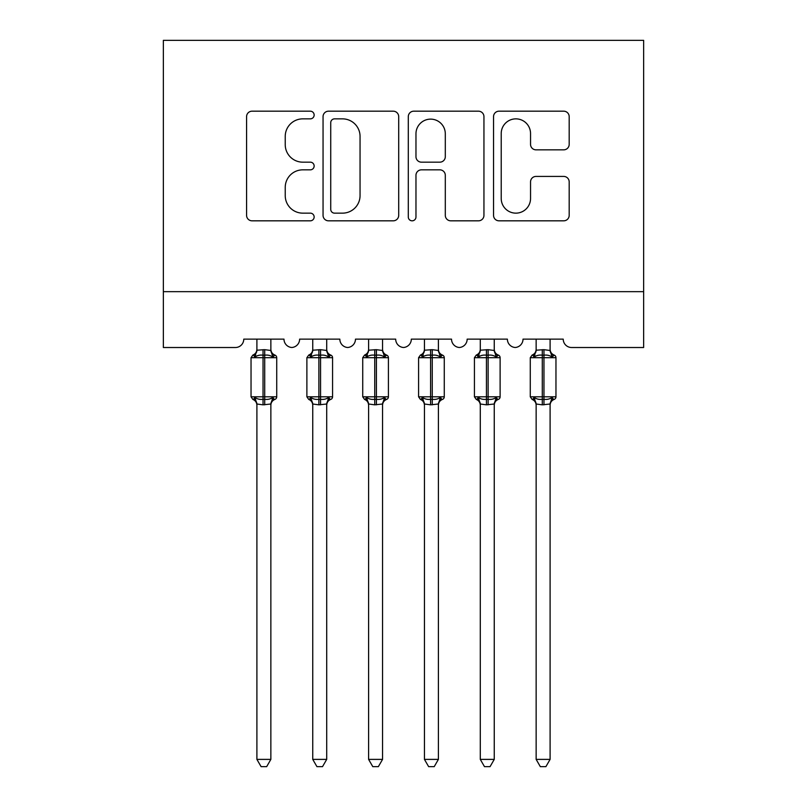 <?xml version="1.0" encoding="UTF-8"?>
<svg xmlns="http://www.w3.org/2000/svg" width="807" height="807" viewBox="0 0 807 807"><rect width="100%" height="100%" fill="white"/><g stroke="black" fill="none" stroke-linecap="round" stroke-linejoin="round"><path stroke-width="1.21" d="M314.145 115.028A3.833 3.833 0 0 0 310.312 111.184L252.066 111.184A5.478 5.478 0 0 0 246.579 116.672L246.579 215.348A5.478 5.478 0 0 0 252.066 220.825L310.312 220.825A3.833 3.833 0 0 0 314.145 216.992A3.833 3.833 0 0 0 310.312 213.149L302.776 213.149A17.542 17.542 0 0 1 285.234 195.607L285.234 187.385A17.542 17.542 0 0 1 302.776 169.843L310.312 169.843A3.833 3.833 0 0 0 314.145 166.01A3.833 3.833 0 0 0 310.312 162.167L302.776 162.167A17.542 17.542 0 0 1 285.234 144.624L285.234 136.403A17.542 17.542 0 0 1 302.776 118.861L310.312 118.861A3.833 3.833 0 0 0 314.145 115.028M563.71 149.84A5.478 5.478 0 0 0 569.187 144.352L569.187 116.672A5.478 5.478 0 0 0 563.71 111.184L499.019 111.184A5.478 5.478 0 0 0 493.541 116.672L493.541 215.348A5.478 5.478 0 0 0 499.019 220.825L563.71 220.825A5.478 5.478 0 0 0 569.187 215.348L569.187 181.908A5.478 5.478 0 0 0 563.71 176.42L536.019 176.42A5.478 5.478 0 0 0 530.542 181.908L530.542 198.492A14.667 14.667 0 0 1 515.875 213.149A14.667 14.667 0 0 1 501.218 198.492L501.218 133.528A14.667 14.667 0 0 1 515.875 118.861A14.667 14.667 0 0 1 530.542 133.528L530.542 144.352A5.478 5.478 0 0 0 536.019 149.84L563.71 149.84M643.643 291.66L643.643 40.35L163.357 40.35L163.357 347.514L235.402 347.514A8.373 8.373 0 0 0 243.775 339.132L283.983 339.132A8.373 8.373 0 0 0 291.801 347.494A8.373 8.373 0 0 0 299.619 339.132L339.838 339.132A8.373 8.373 0 0 0 347.656 347.494A8.373 8.373 0 0 0 355.473 339.132L395.682 339.132A8.373 8.373 0 0 0 403.5 347.494A8.373 8.373 0 0 0 411.318 339.132L451.527 339.132A8.373 8.373 0 0 0 459.344 347.494A8.373 8.373 0 0 0 467.162 339.132L507.381 339.132A8.373 8.373 0 0 0 515.199 347.494A8.373 8.373 0 0 0 523.017 339.132L563.225 339.132A8.373 8.373 0 0 0 571.598 347.514L643.643 347.514L643.643 291.66L163.357 291.66M398.708 116.672A5.478 5.478 0 0 0 393.221 111.184L328.54 111.184A5.478 5.478 0 0 0 323.052 116.672L323.052 215.348A5.478 5.478 0 0 0 328.54 220.825L393.221 220.825A5.478 5.478 0 0 0 398.708 215.348L398.708 116.672M413.779 111.184L478.46 111.184A5.478 5.478 0 0 1 483.948 116.672L483.948 215.348A5.478 5.478 0 0 1 478.46 220.825L450.78 220.825A5.478 5.478 0 0 1 445.303 215.348L445.303 175.331A5.478 5.478 0 0 0 439.815 169.843L421.456 169.843A5.478 5.478 0 0 0 415.968 175.331L415.968 216.992A3.833 3.833 0 0 1 412.135 220.825A3.833 3.833 0 0 1 408.292 216.992L408.292 116.672A5.478 5.478 0 0 1 413.779 111.184M334.562 118.861A3.833 3.833 0 0 0 330.729 122.704L330.729 209.316A3.833 3.833 0 0 0 334.562 213.149L342.511 213.149A17.542 17.542 0 0 0 360.053 195.607L360.053 136.403A17.542 17.542 0 0 0 342.511 118.861L334.562 118.861M445.303 133.801A14.667 14.667 0 0 0 430.635 119.133A14.667 14.667 0 0 0 415.968 133.801L415.968 156.689A5.478 5.478 0 0 0 421.456 162.167L439.815 162.167A5.478 5.478 0 0 0 445.303 156.689L445.303 133.801M256.898 404.297A6.143 5.861 180 0 0 253.67 399.142L254.871 397.347C257.151 399.051 259.874 399.707 263.042 399.314L263.042 396.802L264.716 396.802L264.716 355.191C267.884 354.787 270.607 355.443 272.887 357.158L274.894 355.08A2.794 2.794 0 0 1 276.73 357.703L251.038 357.703L251.038 396.802L263.042 396.802L263.042 355.191C259.874 354.787 257.151 355.443 254.871 357.158L253.67 355.362A6.143 5.861 0 0 0 256.898 350.208L264.716 349.673L270.87 350.49L270.859 339.132M270.859 759.387L266.673 766.65L261.095 766.65L256.898 759.387L270.859 759.387L270.87 404.004L263.042 404.832L263.042 399.314L264.716 399.314L264.716 396.802L276.73 396.802A2.794 2.794 0 0 1 274.894 399.425L274.087 399.142L274.894 399.425C272.352 400.504 271.011 402.431 270.859 405.185M264.716 404.832L264.716 399.314C267.884 399.707 270.607 399.051 272.887 397.347L274.087 399.142A6.143 5.861 180 0 0 270.859 404.297L270.859 404.257M256.898 759.387L256.898 404.004L254.871 397.347M263.042 404.832L256.898 404.004M256.898 339.132L256.898 350.248M254.871 357.158L255.698 354.777M272.887 357.158L270.87 350.49M270.87 404.004L272.887 397.347M312.743 404.297A6.143 5.861 180 0 0 309.525 399.142L310.725 397.347C312.995 399.051 315.719 399.707 318.886 399.314L318.886 396.802L320.571 396.802L320.571 355.191C323.738 354.787 326.462 355.443 328.731 357.158L330.739 355.08A2.794 2.794 0 0 1 332.575 357.703L306.882 357.703L306.882 396.802L318.886 396.802L318.886 355.191C315.719 354.787 312.995 355.443 310.725 357.158L309.525 355.362A6.143 5.861 0 0 0 312.743 350.208L320.571 349.673L326.714 350.49L326.714 339.132M326.714 759.387L322.518 766.65L316.939 766.65L312.743 759.387L326.714 759.387L326.714 404.004L318.886 404.832L318.886 399.314L320.571 399.314L320.571 396.802L332.575 396.802A2.794 2.794 0 0 1 330.739 399.425L329.932 399.142L330.739 399.425C328.197 400.504 326.855 402.431 326.714 405.185M320.571 404.832L320.571 399.314C323.738 399.707 326.462 399.051 328.731 397.347L329.932 399.142A6.143 5.861 180 0 0 326.714 404.297L326.714 404.257M312.743 759.387L312.743 404.004L310.725 397.347M318.886 404.832L312.743 404.004M312.743 339.132L312.743 350.248M310.725 357.158L311.542 354.777M328.731 357.158L326.714 350.49M326.714 404.004L328.731 397.347M368.597 404.297A6.143 5.861 180 0 0 365.369 399.142L366.57 397.347C368.849 399.051 371.573 399.707 374.741 399.314L374.741 396.802L376.415 396.802L376.415 355.191C379.583 354.787 382.306 355.443 384.586 357.158L386.593 355.08A2.794 2.794 0 0 1 388.419 357.703L362.726 357.703L362.726 396.802L374.741 396.802L374.741 355.191C371.573 354.787 368.849 355.443 366.57 357.158L365.369 355.362A6.143 5.861 0 0 0 368.597 350.208L376.415 349.673L382.558 350.49L382.558 339.132M382.558 759.387L378.362 766.65L372.784 766.65L368.597 759.387L382.558 759.387L382.558 404.004L374.741 404.832L374.741 399.314L376.415 399.314L376.415 396.802L388.419 396.802A2.794 2.794 0 0 1 386.593 399.425L385.786 399.142L386.593 399.425C384.051 400.504 382.71 402.431 382.558 405.185M376.415 404.832L376.415 399.314C379.583 399.707 382.306 399.051 384.586 397.347L385.786 399.142A6.143 5.861 180 0 0 382.558 404.297L382.558 404.257M368.597 759.387L368.597 404.257L366.57 397.347M374.741 404.832L368.587 404.004M368.597 339.132L368.597 350.248M366.57 357.158L367.387 354.777M384.586 357.158L382.558 350.49M382.558 404.004L384.586 397.347M424.442 404.297A6.143 5.861 180 0 0 421.214 399.142L422.414 397.347C424.694 399.051 427.417 399.707 430.585 399.314L430.585 396.802L432.259 396.802L432.259 355.191C435.427 354.787 438.151 355.443 440.43 357.158L442.438 355.08A2.794 2.794 0 0 1 444.274 357.703L418.581 357.703L418.581 396.802L430.585 396.802L430.585 355.191C427.417 354.787 424.694 355.443 422.414 357.158L421.214 355.362A6.143 5.861 0 0 0 424.442 350.208L432.259 349.673L438.413 350.49L438.403 339.132M438.403 759.387L434.216 766.65L428.638 766.65L424.442 759.387L438.403 759.387L438.413 404.004L430.585 404.832L430.585 399.314L432.259 399.314L432.259 396.802L444.274 396.802A2.794 2.794 0 0 1 442.438 399.425L441.631 399.142L442.438 399.425C439.896 400.504 438.554 402.431 438.403 405.185M432.259 404.832L432.259 399.314C435.427 399.707 438.151 399.051 440.43 397.347L441.631 399.142A6.143 5.861 180 0 0 438.403 404.297L438.403 404.257M424.442 759.387L424.442 404.004L422.414 397.347M430.585 404.832L424.442 404.004M424.442 339.132L424.442 350.248M422.414 357.158L423.241 354.777M440.43 357.158L438.413 350.49M438.413 404.004L440.43 397.347M480.286 404.297A6.143 5.861 180 0 0 477.068 399.142L478.269 397.347C480.538 399.051 483.262 399.707 486.429 399.314L486.429 396.802L488.114 396.802L488.114 355.191C491.281 354.787 494.005 355.443 496.275 357.158L498.282 355.08A2.794 2.794 0 0 1 500.118 357.703L474.425 357.703L474.425 396.802L486.429 396.802L486.429 355.191C483.262 354.787 480.538 355.443 478.269 357.158L477.068 355.362A6.143 5.861 0 0 0 480.286 350.208L488.114 349.673L494.257 350.49L494.257 339.132M494.257 759.387L490.061 766.65L484.482 766.65L480.286 759.387L494.257 759.387L494.257 404.004L486.429 404.832L486.429 399.314L488.114 399.314L488.114 396.802L500.118 396.802A2.794 2.794 0 0 1 498.282 399.425L497.475 399.142L498.282 399.425C495.74 400.504 494.398 402.431 494.257 405.185M488.114 404.832L488.114 399.314C491.281 399.707 494.005 399.051 496.275 397.347L497.475 399.142A6.143 5.861 180 0 0 494.257 404.297L494.257 404.257M480.286 759.387L480.286 404.004L478.269 397.347M486.429 404.832L480.286 404.004M480.286 339.132L480.286 350.248M478.269 357.158L479.086 354.777M496.275 357.158L494.257 350.49M494.257 404.004L496.275 397.347M536.141 404.297A6.143 5.861 180 0 0 532.913 399.142L534.113 397.347C536.393 399.051 539.116 399.707 542.284 399.314L542.284 396.802L543.958 396.802L543.958 355.191C547.126 354.787 549.849 355.443 552.129 357.158L554.137 355.08A2.794 2.794 0 0 1 555.962 357.703L530.27 357.703L530.27 396.802L542.284 396.802L542.284 355.191C539.116 354.787 536.393 355.443 534.113 357.158L532.913 355.362A6.143 5.861 0 0 0 536.141 350.208L543.958 349.673L550.102 350.49L550.102 339.132M550.102 759.387L545.905 766.65L540.327 766.65L536.141 759.387L550.102 759.387L550.102 404.004L542.284 404.832L542.284 399.314L543.958 399.314L543.958 396.802L555.962 396.802A2.794 2.794 0 0 1 554.137 399.425L553.33 399.142L554.137 399.425C551.595 400.504 550.253 402.431 550.102 405.185M543.958 404.832L543.958 399.314C547.126 399.707 549.849 399.051 552.129 397.347L553.33 399.142A6.143 5.861 180 0 0 550.102 404.297L550.102 404.257M536.141 759.387L536.141 404.257L534.113 397.347M542.284 404.832L536.13 404.004M536.141 339.132L536.141 350.248M534.113 357.158L534.93 354.777M552.129 357.158L550.102 350.49M550.102 404.004L552.129 397.347M264.716 349.673L264.716 355.191L263.042 355.191L263.042 349.673M274.087 355.362A6.143 5.861 0 0 1 270.859 350.208M320.571 349.673L320.571 355.191L318.886 355.191L318.886 349.673M329.932 355.362A6.143 5.861 0 0 1 326.714 350.208M376.415 349.673L376.415 355.191L374.741 355.191L374.741 349.673M385.786 355.362A6.143 5.861 0 0 1 382.558 350.208M432.259 349.673L432.259 355.191L430.585 355.191L430.585 349.673M441.631 355.362A6.143 5.861 0 0 1 438.403 350.208M488.114 349.673L488.114 355.191L486.429 355.191L486.429 349.673M497.475 355.362A6.143 5.861 0 0 1 494.257 350.208M543.958 349.673L543.958 355.191L542.284 355.191L542.284 349.673M553.33 355.362A6.143 5.861 0 0 1 550.102 350.208M276.73 396.802L276.73 357.703M256.898 405.185C256.747 402.431 255.405 400.504 252.863 399.425L251.038 396.802M256.898 349.31C256.747 352.074 255.405 353.991 252.863 355.08L251.038 357.703M274.894 355.08C272.352 353.991 271.011 352.074 270.859 349.31M332.575 396.802L332.575 357.703M312.743 405.185C312.602 402.431 311.26 400.504 308.718 399.425L306.882 396.802M312.743 349.31C312.602 352.074 311.26 353.991 308.718 355.08L306.882 357.703M330.739 355.08C328.197 353.991 326.855 352.074 326.714 349.31M388.419 396.802L388.419 357.703M368.597 405.185C368.446 402.431 367.104 400.504 364.562 399.425L362.726 396.802M368.597 349.31C368.446 352.074 367.104 353.991 364.562 355.08L362.726 357.703M386.593 355.08C384.051 353.991 382.71 352.074 382.558 349.31M444.274 396.802L444.274 357.703M424.442 405.185C424.29 402.431 422.949 400.504 420.407 399.425L418.581 396.802M424.442 349.31C424.29 352.074 422.949 353.991 420.407 355.08L418.581 357.703M442.438 355.08C439.896 353.991 438.554 352.074 438.403 349.31M500.118 396.802L500.118 357.703M480.286 405.185C480.145 402.431 478.803 400.504 476.261 399.425L474.425 396.802M480.286 349.31C480.145 352.074 478.803 353.991 476.261 355.08L474.425 357.703M498.282 355.08C495.74 353.991 494.398 352.074 494.257 349.31M555.962 396.802L555.962 357.703M536.141 405.185C535.989 402.431 534.648 400.504 532.106 399.425L530.27 396.802M536.141 349.31C535.989 352.074 534.648 353.991 532.106 355.08L530.27 357.703M554.137 355.08C551.595 353.991 550.253 352.074 550.102 349.31"/></g></svg>
